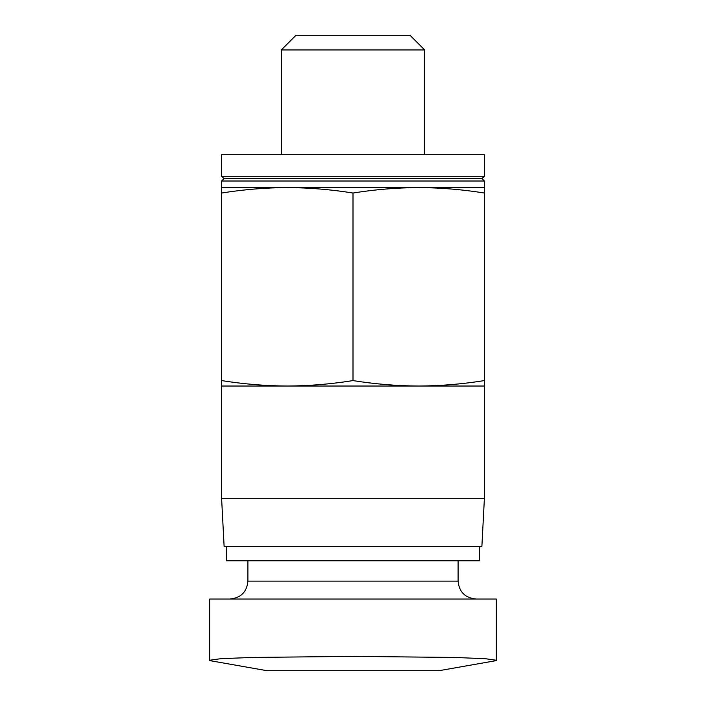 <?xml version="1.0" encoding="UTF-8"?>
<svg xmlns="http://www.w3.org/2000/svg" width="706" height="706" viewBox="0 0 706 706"><rect width="100%" height="100%" fill="white"/><g stroke="black" fill="none" stroke-linecap="round" stroke-linejoin="round"><path stroke-width="1.06" d="M484.378 386.032L484.378 380.587C462.483 384.09 440.588 385.908 418.693 386.032L484.378 386.032L484.378 498.71L221.622 498.71L221.622 386.032L418.693 386.032C396.79 385.908 374.895 384.09 353 380.587C331.105 384.09 309.21 385.908 287.307 386.032C265.412 385.908 243.517 384.09 221.622 380.587L221.622 386.032M496.327 599.041L209.673 599.041L209.673 660.242L220.713 658.698L251.61 657.454L353 656.377L454.346 657.454L485.26 658.698L496.327 660.242L496.327 599.041M226.397 546.488L226.397 560.82L479.603 560.82L479.603 546.488M221.622 498.71L224.12 546.488L481.88 546.488L484.378 498.71M209.673 599.041L209.673 660.242M209.673 660.595L267.009 670.7L438.991 670.7L496.327 660.595M221.622 380.587L221.622 193.029C243.517 189.517 265.412 187.699 287.307 187.584C309.21 187.699 331.105 189.517 353 193.029C374.895 189.517 396.79 187.699 418.693 187.584C440.588 187.699 462.483 189.517 484.378 193.029L484.378 181.01L221.622 181.01L224.005 178.627L481.995 178.627L484.378 176.235L484.378 154.738L221.622 154.738L221.622 176.235L484.378 176.235M484.378 187.584L221.622 187.584L221.622 193.029M353 380.587L353 193.029M484.378 380.587L484.378 193.029M281.341 154.738L281.341 49.941L424.659 49.941L424.659 154.738M281.341 49.941L295.982 35.3L410.018 35.3L424.659 49.941M229.98 599.041C240.958 597.876 246.932 591.902 247.894 581.126L458.106 581.126C459.068 591.902 465.042 597.876 476.02 599.041M458.106 581.126L458.106 560.82M247.894 581.126L247.894 560.82M224.005 178.627L221.622 176.235M481.995 178.627L484.378 181.01M221.622 187.584L221.622 181.01"/></g></svg>
